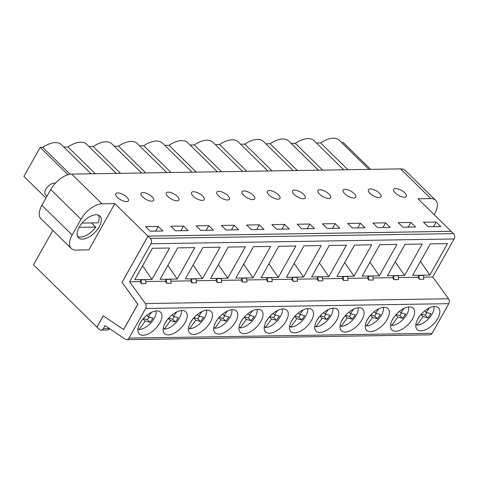 <?xml version="1.0" encoding="UTF-8"?>
<svg xmlns="http://www.w3.org/2000/svg" width="478" height="478" viewBox="0 0 478 478"><rect width="100%" height="100%" fill="white"/><g stroke="black" fill="none" stroke-linecap="round" stroke-linejoin="round"><path stroke-width="0.72" d="M114.834 203.61L102.005 203.813A19.066 9.865 134.5 0 0 81.009 219.271L72.166 235.021A19.066 9.865 134.5 0 0 71.246 248.435A19.066 9.865 134.5 0 0 76.038 250.084L88.866 249.88L114.834 203.61L147.965 236.12L121.998 282.39L137.813 304.205L123.599 329.539L103.224 315.844L96.92 327.077L33.502 264.848L52.849 230.378M434.144 214.652L434.693 213.666A19.066 9.865 134.5 0 0 435.619 200.252L405.332 170.532A19.066 9.865 134.5 0 0 400.54 168.883L71.718 174.094A19.066 9.865 134.5 0 0 50.722 189.551L41.879 205.301A19.066 9.865 134.5 0 0 40.959 218.715L71.246 248.435M435.619 200.252A19.066 9.865 134.5 0 0 430.827 198.603L417.999 198.806L451.124 231.316L147.965 236.12M341.645 142.605L343.335 142.581L370.623 169.355M96.072 214.736A15.254 7.887 -45.5 0 1 99.902 216.056A15.254 7.887 -45.5 0 1 94.853 232.469A15.254 7.887 -45.5 0 1 78.535 237.835A15.254 7.887 -45.5 0 1 81.2 224.182A15.254 7.887 -45.5 0 1 96.072 214.736M45.96 198.029L23.9 176.382L40.17 147.385L42.703 147.344A23.834 12.326 -45.5 0 1 61.363 144.667L91.035 173.783M63.747 147.009L67.966 146.943A23.834 12.326 -45.5 0 1 86.626 144.266L116.297 173.383M89.01 146.609L93.228 146.543A23.834 12.326 -45.5 0 1 111.888 143.866L141.56 172.982M114.278 146.208L118.496 146.143A23.834 12.326 -45.5 0 1 137.15 143.466L166.828 172.582M139.54 145.808L143.758 145.742A23.834 12.326 -45.5 0 1 162.418 143.065L192.09 172.182M164.802 145.408L169.021 145.342A23.834 12.326 -45.5 0 1 187.681 142.665L217.353 171.781M190.065 145.007L194.283 144.942A23.834 12.326 -45.5 0 1 212.943 142.265L242.615 171.381M215.327 144.607L219.545 144.541A23.834 12.326 -45.5 0 1 238.205 141.864L267.877 170.981M240.595 144.207L244.814 144.141A23.834 12.326 -45.5 0 1 263.468 141.464L293.145 170.58M265.858 143.806L270.076 143.741A23.834 12.326 -45.5 0 1 288.736 141.064L318.408 170.18M291.12 143.406L295.338 143.34A23.834 12.326 -45.5 0 1 313.998 140.663L343.67 169.78M316.382 143.006L320.601 142.94A23.834 12.326 -45.5 0 1 339.26 140.263L368.932 169.379M428.133 226.799L423.472 222.228L436.151 222.025L440.812 226.596L428.133 226.799M402.87 227.199L398.21 222.629L410.889 222.425L415.549 226.996L402.87 227.199M377.602 227.6L372.948 223.029L385.627 222.826L390.287 227.397L377.602 227.6M352.34 228L347.679 223.429L360.364 223.226L365.025 227.797L352.34 228M327.077 228.4L322.417 223.829L335.102 223.626L339.756 228.197L327.077 228.4M301.815 228.801L297.155 224.23L309.834 224.027L314.494 228.598L301.815 228.801M276.553 229.201L271.892 224.63L284.571 224.427L289.232 228.998L276.553 229.201M251.285 229.601L246.63 225.03L259.309 224.827L263.97 229.398L251.285 229.601M226.022 230.002L221.362 225.431L234.047 225.228L238.707 229.799L226.022 230.002M200.76 230.402L196.1 225.831L208.784 225.628L213.445 230.199L200.76 230.402M175.498 230.802L170.837 226.231L183.516 226.028L188.177 230.599L175.498 230.802M150.235 231.203L145.575 226.632L158.254 226.429L162.914 230.999L150.235 231.203M126.819 197.193A7.248 2.88 -150.7 0 1 128.415 200.814A7.248 2.88 -150.7 0 1 120.683 199.774A7.248 2.88 -150.7 0 1 115.772 193.721A7.248 2.88 -150.7 0 1 120.384 193.393A7.248 2.88 -150.7 0 1 126.819 197.193M152.082 196.793A7.248 2.88 -150.7 0 1 153.677 200.413A7.248 2.88 -150.7 0 1 145.951 199.374A7.248 2.88 -150.7 0 1 141.04 193.321A7.248 2.88 -150.7 0 1 145.653 192.993A7.248 2.88 -150.7 0 1 152.082 196.793M177.344 196.392A7.248 2.88 -150.7 0 1 178.939 200.013A7.248 2.88 -150.7 0 1 171.214 198.973A7.248 2.88 -150.7 0 1 166.302 192.921A7.248 2.88 -150.7 0 1 170.915 192.592A7.248 2.88 -150.7 0 1 177.344 196.392M202.606 195.992A7.248 2.88 -150.7 0 1 204.202 199.613A7.248 2.88 -150.7 0 1 196.476 198.573A7.248 2.88 -150.7 0 1 191.564 192.52A7.248 2.88 -150.7 0 1 196.177 192.192A7.248 2.88 -150.7 0 1 202.606 195.992M227.875 195.592A7.248 2.88 -150.7 0 1 229.464 199.212A7.248 2.88 -150.7 0 1 221.738 198.173A7.248 2.88 -150.7 0 1 216.827 192.12A7.248 2.88 -150.7 0 1 221.439 191.792A7.248 2.88 -150.7 0 1 227.875 195.592M253.137 195.191A7.248 2.88 -150.7 0 1 254.732 198.812A7.248 2.88 -150.7 0 1 247.001 197.773A7.248 2.88 -150.7 0 1 242.089 191.72A7.248 2.88 -150.7 0 1 246.702 191.391A7.248 2.88 -150.7 0 1 253.137 195.191M278.399 194.791A7.248 2.88 -150.7 0 1 279.994 198.412A7.248 2.88 -150.7 0 1 272.263 197.372A7.248 2.88 -150.7 0 1 267.357 191.32A7.248 2.88 -150.7 0 1 271.97 190.991A7.248 2.88 -150.7 0 1 278.399 194.791M303.661 194.391A7.248 2.88 -150.7 0 1 305.257 198.011A7.248 2.88 -150.7 0 1 297.531 196.972A7.248 2.88 -150.7 0 1 292.62 190.919A7.248 2.88 -150.7 0 1 297.232 190.591A7.248 2.88 -150.7 0 1 303.661 194.391M328.924 193.99A7.248 2.88 -150.7 0 1 330.519 197.611A7.248 2.88 -150.7 0 1 322.793 196.572A7.248 2.88 -150.7 0 1 317.882 190.519A7.248 2.88 -150.7 0 1 322.495 190.19A7.248 2.88 -150.7 0 1 328.924 193.99M354.186 193.59A7.248 2.88 -150.7 0 1 355.781 197.211A7.248 2.88 -150.7 0 1 348.056 196.171A7.248 2.88 -150.7 0 1 343.144 190.119A7.248 2.88 -150.7 0 1 347.757 189.79A7.248 2.88 -150.7 0 1 354.186 193.59M379.454 193.19A7.248 2.88 -150.7 0 1 381.05 196.811A7.248 2.88 -150.7 0 1 373.318 195.771A7.248 2.88 -150.7 0 1 368.407 189.718A7.248 2.88 -150.7 0 1 373.019 189.39A7.248 2.88 -150.7 0 1 379.454 193.19M404.717 192.789A7.248 2.88 -150.7 0 1 406.312 196.41A7.248 2.88 -150.7 0 1 398.58 195.371A7.248 2.88 -150.7 0 1 393.675 189.318A7.248 2.88 -150.7 0 1 398.282 188.989A7.248 2.88 -150.7 0 1 404.717 192.789M40.17 147.385L68.025 174.715M155.625 231.119L158.254 226.429M42.703 147.344L70.111 174.231M67.966 146.943L95.253 173.717M180.887 230.719L183.516 226.028M93.228 146.543L120.516 173.317M206.149 230.318L208.784 225.628M118.496 146.143L145.778 172.916M231.418 229.918L234.047 225.228M143.758 145.742L171.046 172.516M256.68 229.518L259.309 224.827M169.021 145.342L196.309 172.116M281.942 229.117L284.571 224.427M194.283 144.942L221.571 171.716M307.205 228.717L309.834 224.027M219.545 144.541L246.833 171.315M332.467 228.317L335.102 223.626M244.814 144.141L272.096 170.915M357.735 227.916L360.364 223.226M270.076 143.741L297.364 170.515M382.998 227.516L385.627 222.826M295.338 143.34L322.626 170.114M408.26 227.116L410.889 222.425M320.601 142.94L347.888 169.714M433.522 226.715L436.151 222.025M422.211 244.007L404.573 275.447L387.413 275.716L405.057 244.282L422.211 244.007M371.687 244.808L354.043 276.248L336.888 276.517L354.533 245.083L371.687 244.808M321.162 245.608L303.518 277.049L286.358 277.318L304.002 245.883L321.162 245.608M270.632 246.409L252.993 277.849L235.833 278.118L253.477 246.684L270.632 246.409M220.107 247.21L202.463 278.65L185.309 278.919L202.947 247.484L220.107 247.21M169.582 248.01L151.938 279.451L134.778 279.72L152.422 248.285L169.582 248.01M417.88 277.252L419.349 279.283L418.907 275.418L417.88 277.252L398.329 277.563M418.907 275.418L423.383 275.346L423.831 279.212L419.349 279.283M147.995 236.144L150.319 238.432A3.812 2.892 89.1 0 1 150.94 243.768L129.586 281.817L145.36 303.566A3.812 2.892 89.1 0 1 145.605 308.477L128.97 338.125A3.812 2.892 89.1 0 1 126.7 339.649A3.812 2.892 89.1 0 1 125.344 339.231L105.035 325.572L103.32 328.625A3.812 2.892 89.1 0 1 101.049 330.149A3.812 2.892 89.1 0 1 99.275 329.39L96.95 327.101L103.26 315.85L123.659 329.563L137.873 304.229L122.039 282.396L147.995 236.144L451.154 231.34L453.485 233.628A3.812 2.892 89.1 0 1 454.1 238.964L432.745 277.013L423.592 277.162M139.982 281.656L141.452 283.687L141.01 279.821L139.982 281.656L129.586 281.817M141.01 279.821L145.485 279.75L145.927 283.615L141.452 283.687M165.245 281.255L166.72 283.287L166.272 279.421L165.245 281.255L145.694 281.566M166.272 279.421L170.748 279.349L171.196 283.215L166.72 283.287M190.507 280.855L191.983 282.886L191.535 279.021L190.507 280.855L170.957 281.166M191.535 279.021L196.01 278.949L196.458 282.815L191.983 282.886M215.769 280.455L217.245 282.486L216.797 278.62L215.769 280.455L196.219 280.765M216.797 278.62L221.272 278.549L221.72 282.414L217.245 282.486M241.031 280.054L242.507 282.086L242.059 278.22L241.031 280.054L221.481 280.365M242.059 278.22L246.54 278.148L246.983 282.014L242.507 282.086M266.3 279.654L267.77 281.685L267.327 277.82L266.3 279.654L246.75 279.965M267.327 277.82L271.803 277.748L272.245 281.614L267.77 281.685M291.562 279.254L293.038 281.285L292.59 277.419L291.562 279.254L272.012 279.564M292.59 277.419L297.065 277.348L297.513 281.213L293.038 281.285M316.824 278.853L318.3 280.885L317.852 277.019L316.824 278.853L297.274 279.164M317.852 277.019L322.327 276.947L322.775 280.813L318.3 280.885M342.087 278.453L343.562 280.484L343.114 276.619L342.087 278.453L322.536 278.764M343.114 276.619L347.59 276.547L348.038 280.413L343.562 280.484M367.349 278.053L368.825 280.084L368.377 276.218L367.349 278.053L347.799 278.363M368.377 276.218L372.852 276.147L373.3 280.012L368.825 280.084M392.617 277.652L394.087 279.684L393.645 275.818L392.617 277.652L373.067 277.963M393.645 275.818L398.12 275.746L398.562 279.612L394.087 279.684M194.845 247.61L177.201 279.05L160.04 279.319L177.685 247.885L194.845 247.61M245.369 246.809L227.725 278.25L210.571 278.519L228.215 247.084L245.369 246.809M295.894 246.009L278.256 277.449L261.096 277.718L278.74 246.284L295.894 246.009M346.425 245.208L328.78 276.648L311.626 276.917L329.264 245.483L346.425 245.208M396.949 244.407L379.305 275.848L362.151 276.117L379.795 244.682L396.949 244.407M447.48 243.607L429.836 275.047L412.675 275.316L430.32 243.882L447.48 243.607M409.389 306.918A15.218 7.869 -45.5 0 1 413.213 308.232A15.218 7.869 -45.5 0 1 408.17 324.61A15.218 7.869 -45.5 0 1 391.894 329.957A15.218 7.869 -45.5 0 1 394.553 316.34A15.218 7.869 -45.5 0 1 409.389 306.918M358.864 307.718A15.218 7.869 -45.5 0 1 362.688 309.033A15.218 7.869 -45.5 0 1 357.646 325.41A15.218 7.869 -45.5 0 1 341.37 330.758A15.218 7.869 -45.5 0 1 344.029 317.141A15.218 7.869 -45.5 0 1 358.864 307.718M308.334 308.519A15.218 7.869 -45.5 0 1 312.158 309.834A15.218 7.869 -45.5 0 1 307.121 326.211A15.218 7.869 -45.5 0 1 290.845 331.559A15.218 7.869 -45.5 0 1 293.498 317.942A15.218 7.869 -45.5 0 1 308.334 308.519M257.809 309.32A15.218 7.869 -45.5 0 1 261.633 310.634A15.218 7.869 -45.5 0 1 256.59 327.012A15.218 7.869 -45.5 0 1 240.315 332.359A15.218 7.869 -45.5 0 1 242.973 318.742A15.218 7.869 -45.5 0 1 257.809 309.32M207.279 310.12A15.218 7.869 -45.5 0 1 211.103 311.435A15.218 7.869 -45.5 0 1 206.066 327.812A15.218 7.869 -45.5 0 1 189.79 333.16A15.218 7.869 -45.5 0 1 192.449 319.543A15.218 7.869 -45.5 0 1 207.279 310.12M156.754 310.921A15.218 7.869 -45.5 0 1 160.578 312.236A15.218 7.869 -45.5 0 1 155.535 328.613A15.218 7.869 -45.5 0 1 139.265 333.961A15.218 7.869 -45.5 0 1 141.918 320.344A15.218 7.869 -45.5 0 1 156.754 310.921M432.745 277.013L448.519 298.762A3.812 2.892 89.1 0 1 448.77 303.673L432.13 333.321A3.812 2.892 89.1 0 1 429.859 334.845L126.7 339.649M182.016 310.521A15.218 7.869 -45.5 0 1 185.84 311.835A15.218 7.869 -45.5 0 1 180.804 328.213A15.218 7.869 -45.5 0 1 164.528 333.56A15.218 7.869 -45.5 0 1 167.181 319.943A15.218 7.869 -45.5 0 1 182.016 310.521M232.547 309.72A15.218 7.869 -45.5 0 1 236.371 311.035A15.218 7.869 -45.5 0 1 231.328 327.412A15.218 7.869 -45.5 0 1 215.052 332.76A15.218 7.869 -45.5 0 1 217.711 319.143A15.218 7.869 -45.5 0 1 232.547 309.72M283.072 308.919A15.218 7.869 -45.5 0 1 286.896 310.234A15.218 7.869 -45.5 0 1 281.853 326.611A15.218 7.869 -45.5 0 1 265.577 331.959A15.218 7.869 -45.5 0 1 268.236 318.342A15.218 7.869 -45.5 0 1 283.072 308.919M333.596 308.119A15.218 7.869 -45.5 0 1 337.42 309.433A15.218 7.869 -45.5 0 1 332.383 325.811A15.218 7.869 -45.5 0 1 316.107 331.158A15.218 7.869 -45.5 0 1 318.766 317.541A15.218 7.869 -45.5 0 1 333.596 308.119M384.127 307.318A15.218 7.869 -45.5 0 1 387.951 308.633A15.218 7.869 -45.5 0 1 382.908 325.01A15.218 7.869 -45.5 0 1 366.632 330.358A15.218 7.869 -45.5 0 1 369.291 316.741A15.218 7.869 -45.5 0 1 384.127 307.318M434.651 306.518A15.218 7.869 -45.5 0 1 438.475 307.832A15.218 7.869 -45.5 0 1 433.438 324.209A15.218 7.869 -45.5 0 1 417.163 329.557A15.218 7.869 -45.5 0 1 419.815 315.94A15.218 7.869 -45.5 0 1 434.651 306.518M109.815 328.792L107.759 330.047L101.049 330.149M142.593 265.798L151.938 279.451M167.856 265.398L177.201 279.05M193.118 264.997L202.463 278.65M218.38 264.597L227.725 278.25M243.649 264.197L252.993 277.849M268.911 263.796L278.256 277.449M294.173 263.396L303.518 277.049M319.435 262.996L328.78 276.648M344.698 262.595L354.043 276.248M369.966 262.195L379.305 275.848M395.228 261.795L404.573 275.447M420.491 261.394L429.836 275.047M392.354 319.764L394.679 316.173M404.131 308.322L400.887 312.815L405.726 314.106L402.691 318.306L397.851 317.016L391.709 325.512L390.657 324.478M408.654 306.96A13.731 7.098 -45.5 0 1 403.617 318.808A13.731 7.098 -45.5 0 1 391.709 325.512M399.393 311.351L400.887 312.815M397.851 317.016L395.706 314.918M401.723 313.042L399.901 315.564L396.041 314.536M399.901 315.564L402.691 318.306M417.623 319.364L419.947 315.773M429.393 307.922L426.149 312.415L430.995 313.705L427.959 317.906L423.114 316.615L416.977 325.112L415.92 324.078M433.916 306.559A13.731 7.098 -45.5 0 1 428.88 318.408A13.731 7.098 -45.5 0 1 416.977 325.112M424.655 310.951L426.149 312.415M423.114 316.615L420.975 314.518M426.985 312.642L425.163 315.163L421.309 314.136M425.163 315.163L427.959 317.906M139.725 323.767L142.05 320.176M151.496 312.325L148.252 316.818L153.091 318.109L150.062 322.309L145.216 321.019L139.08 329.515L138.023 328.482M156.019 310.963A13.731 7.098 -45.5 0 1 150.982 322.811A13.731 7.098 -45.5 0 1 139.08 329.515M146.758 315.355L148.252 316.818M145.216 321.019L143.071 318.922M149.088 317.045L147.266 319.567L143.406 318.539M147.266 319.567L150.062 322.309M215.512 322.566L217.837 318.975M227.289 311.124L224.039 315.617L228.884 316.908L225.849 321.108L221.003 319.818L214.867 328.314L213.815 327.281M231.812 309.762A13.731 7.098 -45.5 0 1 226.775 321.61A13.731 7.098 -45.5 0 1 214.867 328.314M222.551 314.154L224.039 315.617M221.003 319.818L218.864 317.721M224.881 315.844L223.053 318.366L219.199 317.338M223.053 318.366L225.849 321.108M164.988 323.367L167.312 319.776M176.758 311.925L173.514 316.418L178.36 317.709L175.324 321.909L170.479 320.619L164.342 329.115L163.285 328.081M181.281 310.563A13.731 7.098 -45.5 0 1 176.245 322.411A13.731 7.098 -45.5 0 1 164.342 329.115M172.02 314.954L173.514 316.418M170.479 320.619L168.34 318.521M174.351 316.645L172.528 319.167L168.674 318.139M172.528 319.167L175.324 321.909M266.043 321.766L268.367 318.175M277.814 310.324L274.569 314.817L279.409 316.107L276.374 320.308L271.534 319.017L265.398 327.514L264.34 326.48M282.337 308.961A13.731 7.098 -45.5 0 1 277.3 320.81A13.731 7.098 -45.5 0 1 265.398 327.514M273.075 313.353L274.569 314.817M271.534 319.017L269.389 316.92M275.406 315.044L273.583 317.565L269.723 316.538M273.583 317.565L276.374 320.308M291.305 321.365L293.629 317.774M303.076 309.923L299.831 314.416L304.677 315.707L301.642 319.907L296.796 318.617L290.66 327.113L289.602 326.08M307.599 308.561A13.731 7.098 -45.5 0 1 302.562 320.409A13.731 7.098 -45.5 0 1 290.66 327.113M298.338 312.953L299.831 314.416M296.796 318.617L294.657 316.52M300.668 314.644L298.846 317.165L294.992 316.137M298.846 317.165L301.642 319.907M316.567 320.965L318.892 317.374M328.338 309.523L325.094 314.016L329.94 315.307L326.904 319.507L322.058 318.217L315.922 326.713L314.871 325.679M332.861 308.161A13.731 7.098 -45.5 0 1 327.824 320.009A13.731 7.098 -45.5 0 1 315.922 326.713M323.6 312.552L325.094 314.016M322.058 318.217L319.919 316.119M325.93 314.243L324.108 316.765L320.254 315.737M324.108 316.765L326.904 319.507M341.83 320.565L344.154 316.974M353.606 309.123L350.356 313.616L355.202 314.906L352.166 319.107L347.321 317.816L341.184 326.313L340.133 325.279M358.13 307.76A13.731 7.098 -45.5 0 1 353.093 319.609A13.731 7.098 -45.5 0 1 341.184 326.313M348.868 312.152L350.356 313.616M347.321 317.816L345.182 315.719M351.199 313.843L349.37 316.364L345.516 315.337M349.37 316.364L352.166 319.107M367.092 320.164L369.416 316.573M378.869 308.722L375.618 313.215L380.464 314.506L377.429 318.707L372.583 317.416L366.447 325.912L365.395 324.879M383.392 307.36A13.731 7.098 -45.5 0 1 378.355 319.208A13.731 7.098 -45.5 0 1 366.447 325.912M374.131 311.752L375.618 313.215M372.583 317.416L370.444 315.319M376.461 313.443L374.632 315.964L370.779 314.936M374.632 315.964L377.429 318.707M91.447 222.933L95.696 227.104A14.872 7.69 -45.5 0 1 77.496 236.186M98.241 215.046A14.872 7.69 -45.5 0 1 98.098 222.826L82.079 223.083M95.696 227.104L79.127 227.367M55.311 183.289A7.618 3.938 134.5 0 0 47.358 187.125A7.618 3.938 134.5 0 0 45.44 194.66L46.993 196.189M190.25 322.967L192.574 319.376M202.027 311.525L198.776 316.018L203.622 317.308L200.587 321.509L195.741 320.218L189.605 328.715L188.553 327.681M206.544 310.162A13.731 7.098 -45.5 0 1 201.507 322.011A13.731 7.098 -45.5 0 1 189.605 328.715M197.283 314.554L198.776 316.018M195.741 320.218L193.602 318.121M199.613 316.245L197.79 318.766L193.937 317.739M197.79 318.766L200.587 321.509M240.775 322.166L243.099 318.575M252.551 310.724L249.301 315.217L254.147 316.508L251.111 320.708L246.266 319.418L240.129 327.914L239.078 326.88M257.074 309.362A13.731 7.098 -45.5 0 1 252.037 321.21A13.731 7.098 -45.5 0 1 240.129 327.914M247.813 313.753L249.301 315.217M246.266 319.418L244.127 317.32M250.143 315.444L248.315 317.966L244.461 316.938M248.315 317.966L251.111 320.708M430.827 198.603L400.54 168.883M102.005 203.813L71.718 174.094M72.166 235.021L41.879 205.301M81.009 219.271L50.722 189.551M454.1 238.964L150.94 243.768M448.77 303.673L145.605 308.477M432.13 333.321L128.97 338.125M109.426 328.529L103.32 328.625M453.485 233.628L150.319 238.432M448.519 298.762L145.36 303.566"/></g></svg>
